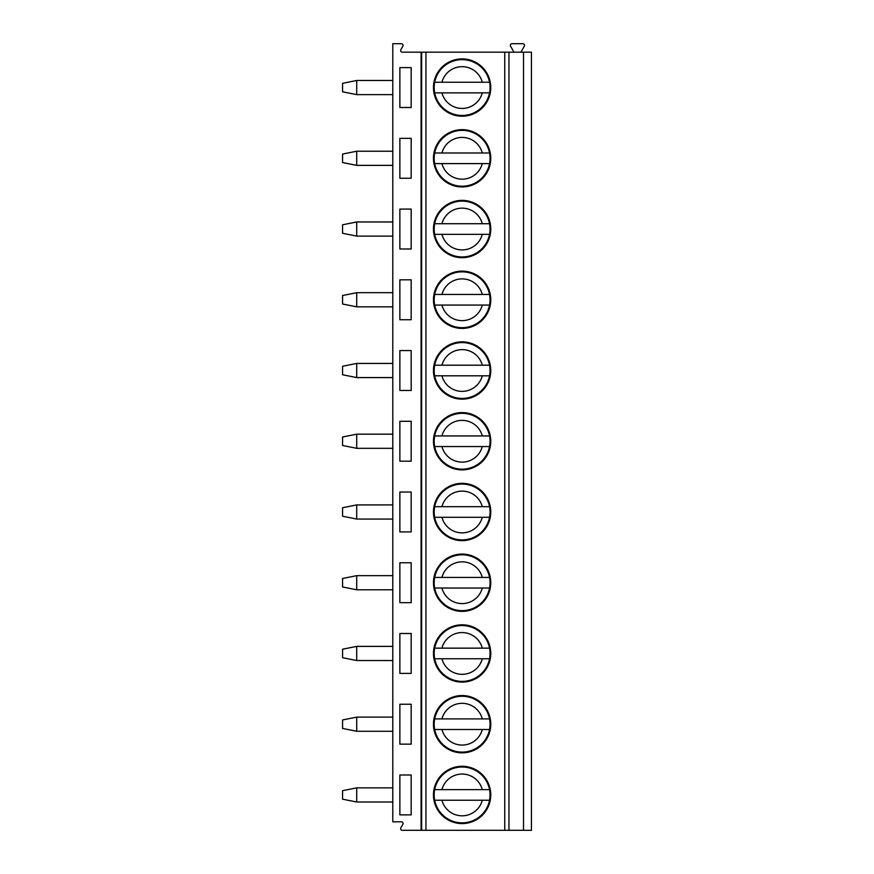 <?xml version="1.0" encoding="UTF-8"?>
<svg xmlns="http://www.w3.org/2000/svg" width="874" height="874" viewBox="0 0 874 874"><rect width="100%" height="100%" fill="white"/><g stroke="black" fill="none" stroke-linecap="round" stroke-linejoin="round"><path stroke-width="1.31" d="M523.515 52.189L523.515 830.3L531.436 830.3L531.436 52.189L402.346 52.189A1.693 1.693 0 0 1 400.871 49.643L402.827 46.246A1.693 1.693 0 0 0 401.363 43.7L392.787 43.7L392.787 821.811L401.363 821.811A1.693 1.693 0 0 1 402.827 824.357L400.871 827.754A1.693 1.693 0 0 0 402.346 830.3L421.082 830.3L421.082 52.189M520.86 52.189L524.291 46.246A1.693 1.693 0 0 0 522.816 43.7L512.044 43.7A1.693 1.693 0 0 0 510.569 46.246L513.999 52.189M399.866 814.874L411.184 814.874L411.184 774.987L399.866 774.987L399.866 814.874M399.866 744.145L411.184 744.145L411.184 704.247L399.866 704.247L399.866 744.145M399.866 673.406L411.184 673.406L411.184 633.508L399.866 633.508L399.866 673.406M399.866 602.667L411.184 602.667L411.184 562.769L399.866 562.769L399.866 602.667M399.866 531.927L411.184 531.927L411.184 492.029L399.866 492.029L399.866 531.927M399.866 461.188L411.184 461.188L411.184 421.301L399.866 421.301L399.866 461.188M399.866 390.459L411.184 390.459L411.184 350.561L399.866 350.561L399.866 390.459M399.866 319.72L411.184 319.72L411.184 279.822L399.866 279.822L399.866 319.72M399.866 248.981L411.184 248.981L411.184 209.083L399.866 209.083L399.866 248.981M399.866 178.241L411.184 178.241L411.184 138.343L399.866 138.343L399.866 178.241M399.866 107.502L411.184 107.502L411.184 67.604L399.866 67.604L399.866 107.502M342.564 790.686L356.712 787.856L356.712 802.004L342.564 799.175L342.564 790.686M392.787 802.004L356.712 802.004M356.712 787.856L392.787 787.856M342.564 719.947L356.712 717.117L356.712 731.265L342.564 728.435L342.564 719.947M392.787 731.265L356.712 731.265M356.712 717.117L392.787 717.117M342.564 649.207L356.712 646.378L356.712 660.526L342.564 657.696L342.564 649.207M392.787 660.526L356.712 660.526M356.712 646.378L392.787 646.378M342.564 578.479L356.712 575.649L356.712 589.797L342.564 586.967L342.564 578.479M392.787 589.797L356.712 589.797M356.712 575.649L392.787 575.649M342.564 507.739L356.712 504.91L356.712 519.058L342.564 516.228L342.564 507.739M392.787 519.058L356.712 519.058M356.712 504.91L392.787 504.91M342.564 437L356.712 434.17L356.712 448.318L342.564 445.489L342.564 437M392.787 448.318L356.712 448.318M356.712 434.17L392.787 434.17M342.564 366.261L356.712 363.431L356.712 377.579L342.564 374.749L342.564 366.261M392.787 377.579L356.712 377.579M356.712 363.431L392.787 363.431M342.564 295.521L356.712 292.692L356.712 306.84L342.564 304.01L342.564 295.521M392.787 306.84L356.712 306.84M356.712 292.692L392.787 292.692M342.564 224.793L356.712 221.963L356.712 236.111L342.564 233.282L342.564 224.793M392.787 236.111L356.712 236.111M356.712 221.963L392.787 221.963M342.564 154.053L356.712 151.224L356.712 165.372L342.564 162.542L342.564 154.053M392.787 165.372L356.712 165.372M356.712 151.224L392.787 151.224M342.564 83.314L356.712 80.484L356.712 94.632L342.564 91.803L342.564 83.314M392.787 94.632L356.712 94.632M356.712 80.484L392.787 80.484M523.515 830.3L421.082 830.3M462.117 766.279A28.645 28.645 0 0 0 433.46 794.936A28.645 28.645 0 0 0 462.117 823.581A28.645 28.645 0 0 0 490.762 794.936A28.645 28.645 0 0 0 462.117 766.279M462.117 695.54A28.645 28.645 0 0 0 433.46 724.196A28.645 28.645 0 0 0 462.117 752.842A28.645 28.645 0 0 0 490.762 724.196A28.645 28.645 0 0 0 462.117 695.54M462.117 624.812A28.645 28.645 0 0 0 433.46 653.457A28.645 28.645 0 0 0 462.117 682.102A28.645 28.645 0 0 0 490.762 653.457A28.645 28.645 0 0 0 462.117 624.812M462.117 554.072A28.645 28.645 0 0 0 433.46 582.718A28.645 28.645 0 0 0 462.117 611.363A28.645 28.645 0 0 0 490.762 582.718A28.645 28.645 0 0 0 462.117 554.072M462.117 483.333A28.645 28.645 0 0 0 433.46 511.978A28.645 28.645 0 0 0 462.117 540.635A28.645 28.645 0 0 0 490.762 511.978A28.645 28.645 0 0 0 462.117 483.333M462.117 412.594A28.645 28.645 0 0 0 433.46 441.239A28.645 28.645 0 0 0 462.117 469.895A28.645 28.645 0 0 0 490.762 441.239A28.645 28.645 0 0 0 462.117 412.594M462.117 341.854A28.645 28.645 0 0 0 433.46 370.51A28.645 28.645 0 0 0 462.117 399.156A28.645 28.645 0 0 0 490.762 370.51A28.645 28.645 0 0 0 462.117 341.854M462.117 271.126A28.645 28.645 0 0 0 433.46 299.771A28.645 28.645 0 0 0 462.117 328.416A28.645 28.645 0 0 0 490.762 299.771A28.645 28.645 0 0 0 462.117 271.126M462.117 200.386A28.645 28.645 0 0 0 433.46 229.032A28.645 28.645 0 0 0 462.117 257.677A28.645 28.645 0 0 0 490.762 229.032A28.645 28.645 0 0 0 462.117 200.386M462.117 129.647A28.645 28.645 0 0 0 433.46 158.292A28.645 28.645 0 0 0 462.117 186.949A28.645 28.645 0 0 0 490.762 158.292A28.645 28.645 0 0 0 462.117 129.647M462.117 58.908A28.645 28.645 0 0 0 433.46 87.553A28.645 28.645 0 0 0 462.117 116.209A28.645 28.645 0 0 0 490.762 87.553A28.645 28.645 0 0 0 462.117 58.908M489.549 800.234A27.946 27.946 0 0 0 489.549 789.626L434.684 789.626A27.946 27.946 0 0 0 434.684 800.234L489.549 800.234A27.946 27.946 0 0 1 434.684 800.234L441.927 800.234A20.867 20.867 0 0 0 482.295 800.234L489.549 800.234A27.946 27.946 0 0 1 462.117 822.871M434.684 789.626A27.946 27.946 0 0 1 489.549 789.626L482.295 789.626A20.867 20.867 0 0 0 441.927 789.626L434.684 789.626A27.946 27.946 0 0 1 489.549 789.626M489.549 729.495A27.946 27.946 0 0 0 489.549 718.887L434.684 718.887A27.946 27.946 0 0 0 434.684 729.495L489.549 729.495A27.946 27.946 0 0 1 434.684 729.495L441.927 729.495A20.867 20.867 0 0 0 482.295 729.495L489.549 729.495A27.946 27.946 0 0 1 462.117 752.132M434.684 718.887A27.946 27.946 0 0 1 489.549 718.887L482.295 718.887A20.867 20.867 0 0 0 441.927 718.887L434.684 718.887A27.946 27.946 0 0 1 489.549 718.887M489.549 658.767A27.946 27.946 0 0 0 489.549 648.147L434.684 648.147A27.946 27.946 0 0 0 434.684 658.767L489.549 658.767A27.946 27.946 0 0 1 434.684 658.767L441.927 658.767A20.867 20.867 0 0 0 482.295 658.767L489.549 658.767A27.946 27.946 0 0 1 462.117 681.403M434.684 648.147A27.946 27.946 0 0 1 489.549 648.147L482.295 648.147A20.867 20.867 0 0 0 441.927 648.147L434.684 648.147A27.946 27.946 0 0 1 489.549 648.147M489.549 588.027A27.946 27.946 0 0 0 489.549 577.419L434.684 577.419A27.946 27.946 0 0 0 434.684 588.027L489.549 588.027A27.946 27.946 0 0 1 434.684 588.027L441.927 588.027A20.867 20.867 0 0 0 482.295 588.027L489.549 588.027A27.946 27.946 0 0 1 462.117 610.664M434.684 577.419A27.946 27.946 0 0 1 489.549 577.419L482.295 577.419A20.867 20.867 0 0 0 441.927 577.419L434.684 577.419A27.946 27.946 0 0 1 489.549 577.419M489.549 517.288A27.946 27.946 0 0 0 489.549 506.68L434.684 506.68A27.946 27.946 0 0 0 434.684 517.288L489.549 517.288A27.946 27.946 0 0 1 434.684 517.288L441.927 517.288A20.867 20.867 0 0 0 482.295 517.288L489.549 517.288A27.946 27.946 0 0 1 462.117 539.924M434.684 506.68A27.946 27.946 0 0 1 489.549 506.68L482.295 506.68A20.867 20.867 0 0 0 441.927 506.68L434.684 506.68A27.946 27.946 0 0 1 489.549 506.68M489.549 446.548A27.946 27.946 0 0 0 489.549 435.94L434.684 435.94A27.946 27.946 0 0 0 434.684 446.548L489.549 446.548A27.946 27.946 0 0 1 434.684 446.548L441.927 446.548A20.867 20.867 0 0 0 482.295 446.548L489.549 446.548A27.946 27.946 0 0 1 462.117 469.185M434.684 435.94A27.946 27.946 0 0 1 489.549 435.94L482.295 435.94A20.867 20.867 0 0 0 441.927 435.94L434.684 435.94A27.946 27.946 0 0 1 489.549 435.94M489.549 375.809A27.946 27.946 0 0 0 489.549 365.201L434.684 365.201A27.946 27.946 0 0 0 434.684 375.809L489.549 375.809A27.946 27.946 0 0 1 434.684 375.809L441.927 375.809A20.867 20.867 0 0 0 482.295 375.809L489.549 375.809A27.946 27.946 0 0 1 462.117 398.446M434.684 365.201A27.946 27.946 0 0 1 489.549 365.201L482.295 365.201A20.867 20.867 0 0 0 441.927 365.201L434.684 365.201A27.946 27.946 0 0 1 489.549 365.201M489.549 305.07A27.946 27.946 0 0 0 489.549 294.462L434.684 294.462A27.946 27.946 0 0 0 434.684 305.07L489.549 305.07A27.946 27.946 0 0 1 434.684 305.07L441.927 305.07A20.867 20.867 0 0 0 482.295 305.07L489.549 305.07A27.946 27.946 0 0 1 462.117 327.706M434.684 294.462A27.946 27.946 0 0 1 489.549 294.462L482.295 294.462A20.867 20.867 0 0 0 441.927 294.462L434.684 294.462A27.946 27.946 0 0 1 489.549 294.462M489.549 234.341A27.946 27.946 0 0 0 489.549 223.722L434.684 223.722A27.946 27.946 0 0 0 434.684 234.341L489.549 234.341A27.946 27.946 0 0 1 434.684 234.341L441.927 234.341A20.867 20.867 0 0 0 482.295 234.341L489.549 234.341A27.946 27.946 0 0 1 462.117 256.978M434.684 223.722A27.946 27.946 0 0 1 489.549 223.722L482.295 223.722A20.867 20.867 0 0 0 441.927 223.722L434.684 223.722A27.946 27.946 0 0 1 489.549 223.722M489.549 163.602A27.946 27.946 0 0 0 489.549 152.994L434.684 152.994A27.946 27.946 0 0 0 434.684 163.602L489.549 163.602A27.946 27.946 0 0 1 434.684 163.602L441.927 163.602A20.867 20.867 0 0 0 482.295 163.602L489.549 163.602A27.946 27.946 0 0 1 462.117 186.238M434.684 152.994A27.946 27.946 0 0 1 489.549 152.994L482.295 152.994A20.867 20.867 0 0 0 441.927 152.994L434.684 152.994A27.946 27.946 0 0 1 489.549 152.994M489.549 92.862A27.946 27.946 0 0 0 489.549 82.254L434.684 82.254A27.946 27.946 0 0 0 434.684 92.862L489.549 92.862A27.946 27.946 0 0 1 434.684 92.862L441.927 92.862A20.867 20.867 0 0 0 482.295 92.862L489.549 92.862A27.946 27.946 0 0 1 462.117 115.499M434.684 82.254A27.946 27.946 0 0 1 489.549 82.254L482.295 82.254A20.867 20.867 0 0 0 441.927 82.254L434.684 82.254A27.946 27.946 0 0 1 489.549 82.254M421.661 52.189L421.661 830.3M425.944 52.189L425.944 830.3M504.746 52.189L504.746 830.3M508.952 52.189L508.952 830.3"/></g></svg>
